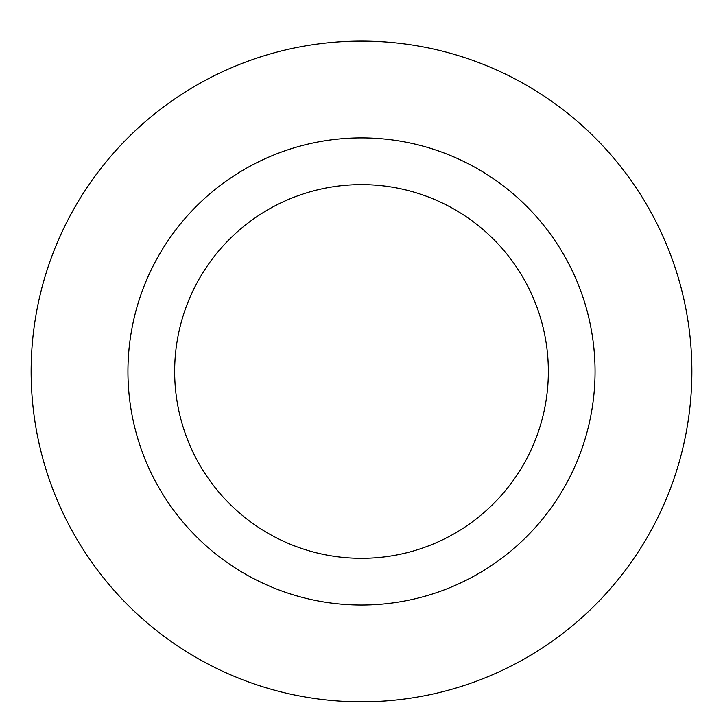 <?xml version="1.0" encoding="UTF-8"?>
<svg xmlns="http://www.w3.org/2000/svg" width="723" height="723" viewBox="0 0 723 723"><rect width="100%" height="100%" fill="white"/><g stroke="black" fill="none" stroke-linecap="round" stroke-linejoin="round"><path stroke-width="1.08" d="M361.5 184.618A186.85 186.85 0 0 1 523.316 464.889A186.85 186.85 0 0 1 199.684 464.889A186.85 186.85 0 0 1 361.5 184.618M361.5 137.903A233.556 233.556 0 0 1 563.768 488.242A233.556 233.556 0 0 1 159.232 488.242A233.556 233.556 0 0 1 361.5 137.903M361.5 41.094A330.366 330.366 0 0 1 647.609 536.647A330.366 330.366 0 0 1 75.391 536.647A330.366 330.366 0 0 1 361.5 41.094A330.366 330.366 0 0 1 647.609 536.647A330.366 330.366 0 0 1 75.391 536.647A330.366 330.366 0 0 1 361.5 41.094"/></g></svg>
